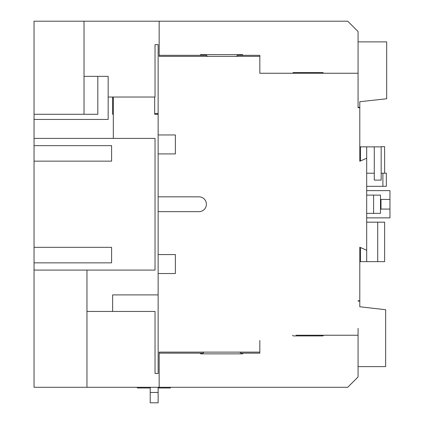 <?xml version="1.0" encoding="UTF-8"?>
<svg xmlns="http://www.w3.org/2000/svg" width="424" height="424" viewBox="0 0 424 424"><rect width="100%" height="100%" fill="white"/><g stroke="black" fill="none" stroke-linecap="round" stroke-linejoin="round"><path stroke-width="0.64" d="M158.136 254.575L175.372 254.575L175.372 273.533L158.136 273.533L158.136 211.656L198.989 211.656A7.409 7.409 0 0 0 206.398 204.246A7.409 7.409 0 0 0 198.989 196.831L158.136 196.831L158.136 134.954L175.372 134.954L175.372 153.917L158.136 153.917M34.042 145.644L111.602 145.644L111.602 161.157L34.042 161.157L34.042 21.2L159.175 21.2L159.175 56.36L259.827 56.36L259.827 73.251L296.026 73.251M159.175 55.327L206.398 55.327L207.431 56.36M236.391 56.36L237.424 55.327L259.827 55.327L259.827 56.36M154.691 97.038L154.691 113.584L158.136 113.584M259.827 67.983L259.827 73.251L358.073 73.251L358.073 31.54L347.733 21.2L159.175 21.2M34.042 138.404L155.036 138.404L155.036 270.083L34.042 270.083L34.042 387.287L347.733 387.287L358.073 376.947L358.073 335.236L296.026 335.236M358.073 328.34L358.073 335.236M239.836 352.127L240.869 353.16L259.827 353.16L259.827 352.127L159.175 352.127L159.175 387.287M159.175 353.16L202.953 353.16L203.986 352.127M158.136 114.273L154.691 114.273L154.691 113.584M113.325 138.404L113.325 97.038M86.957 270.083L86.957 311.449L155.036 311.449L155.036 373.502L158.136 373.502L158.136 273.533M158.136 134.954L158.136 44.642L155.036 44.642L155.036 97.038L108.157 97.038L108.157 76.357L84.026 76.357L84.026 21.2M86.957 311.449L86.957 387.287M259.827 340.504L259.827 352.127M358.073 73.251L358.073 107.723L359.796 107.723L359.796 161.258L366.691 158.226L366.691 250.266L359.796 247.229L359.796 300.764L358.073 300.764M158.136 211.656L158.136 196.831M34.042 247.335L111.602 247.335L111.602 262.843L34.042 262.843L34.042 161.157M34.042 270.083L34.042 262.843M112.636 97.038L112.636 114.273L113.325 114.273M34.042 114.273L97.812 114.273L97.812 76.357M108.157 97.038L108.157 119.446L34.042 119.446M84.026 114.273L84.026 76.357M358.073 41.881L386.683 41.881L386.683 98.76L359.796 101.723L359.796 107.378L358.073 107.378M358.073 366.606L385.649 366.606L385.649 309.727L359.796 306.764L359.796 301.109L358.073 301.109M381.171 146.847L366.691 146.847L366.691 158.226M366.691 250.266L366.691 261.64L359.796 261.64M366.691 222.171L384.616 222.171L384.616 261.64L366.691 261.64M360.485 261.64L360.485 247.531M381.171 173.22L381.171 146.678L384.616 146.678L384.616 173.22L381.171 173.22L381.171 180.115L374.275 180.115L374.275 146.847M382.893 173.22L382.893 186.316L386.338 186.316L386.338 173.22L384.616 173.22M366.691 146.847L359.796 146.847M366.691 186.316L382.893 186.316M366.691 190.625L389.958 190.625L389.958 199.418L380.482 199.418M359.796 250.266L360.485 250.266L359.796 250.266M360.485 146.847L360.485 160.956M389.958 199.418L389.958 217.862L366.691 217.862M360.485 158.226L359.796 158.226L360.485 158.226M380.482 213.378L380.482 195.109L373.586 195.109L373.586 213.378L380.482 213.378M366.691 195.109L373.586 195.109M366.691 213.378L373.586 213.378M389.958 209.069L380.482 209.069M380.991 209.069L380.991 199.418M366.691 173.22L374.275 173.22M377.72 261.64L377.72 222.171M158.136 387.976L170.39 387.976L170.39 387.287M136.83 387.287L137.519 387.976L150.207 387.976M150.207 392.46L158.136 392.46L158.136 402.8L150.207 402.8L150.207 387.287M158.136 392.46L158.136 387.287M150.207 402.8L158.136 402.8M112.636 311.449L112.636 294.903L158.136 294.903M200.001 353.16L200.69 353.849L242.486 353.849L243.175 353.16M292.576 335.236L293.265 335.925L322.913 335.925L323.602 335.236M243.175 55.327L242.486 54.638L200.69 54.638L200.001 55.327M323.602 73.251L322.913 72.562L293.265 72.562L292.576 73.251"/></g></svg>
